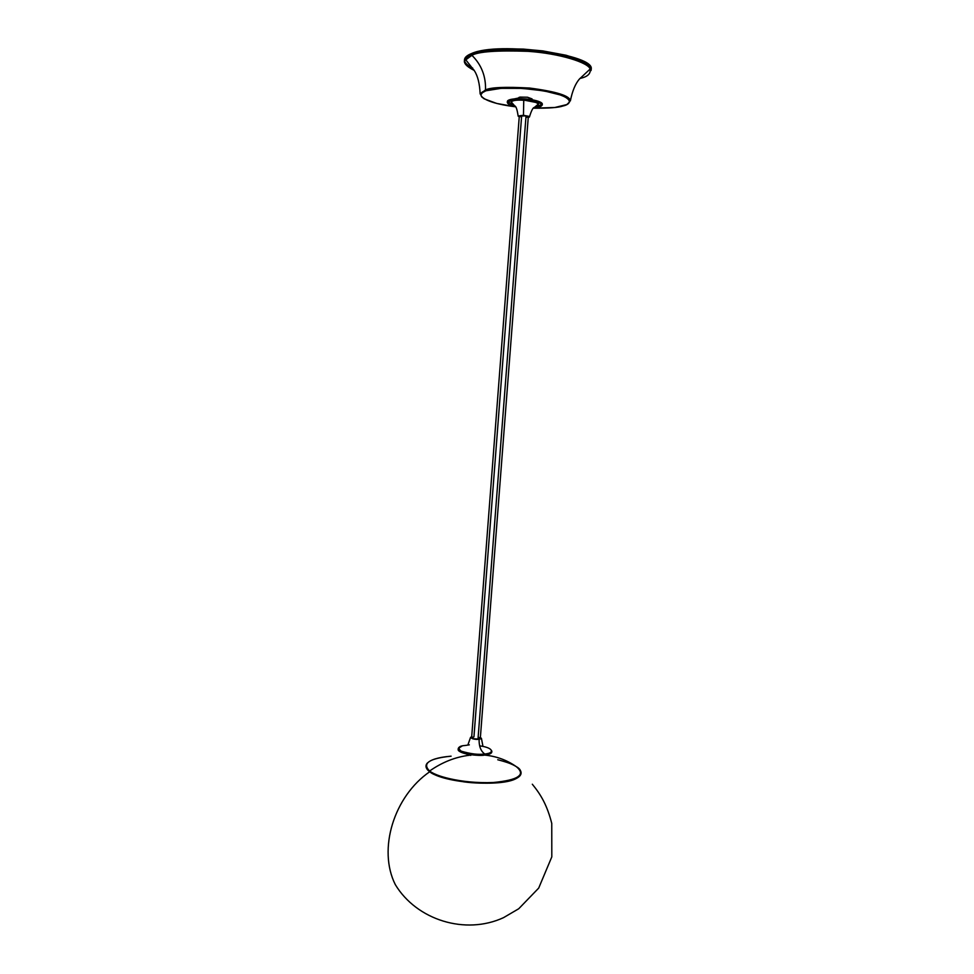 <?xml version="1.0" encoding="UTF-8"?>
<svg xmlns="http://www.w3.org/2000/svg" width="974" height="974" viewBox="0 0 974 974"><rect width="100%" height="100%" fill="white"/><g stroke="black" fill="none" stroke-linecap="round" stroke-linejoin="round"><path stroke-width="1.46" d="M395.31 884.623C377.595 849.425 393.861 796.342 429.778 771.712C393.861 796.342 377.595 849.425 395.31 884.623C416.762 920.162 465.462 935.259 503.546 917.642L518.728 908.754L538.695 888.093L551.808 856.876L551.759 823.395C547.169 805.522 541.142 794.954 532.315 784.228M507.393 101.357C510.571 99.044 516.05 98.24 523.842 98.91C513.882 98.496 508.391 99.311 507.393 101.357L507.308 102.392C508.318 100.359 513.797 99.555 523.756 99.969L523.464 115.297L528.906 116.344L529.406 117.038L528.249 117.501L529.466 116.904L523.464 115.297L523.756 100.054C513.907 98.52 498.554 102.794 514.869 106.105C498.554 102.794 513.907 98.52 523.756 100.054L523.756 99.969C515.976 99.287 510.486 100.103 507.308 102.392L507.624 103.171M507.624 101.917L513.493 104.608M507.576 101.978L513.59 104.705M523.842 98.91L523.854 98.861C516.829 98.228 511.399 98.91 507.564 100.894C509.329 99.129 514.759 98.447 523.854 98.861C534.215 99.701 540.327 101.272 542.214 103.561C537.916 100.712 531.792 99.141 523.854 98.861L523.842 98.91C529.162 99.056 542.262 101.174 542.311 104.035C541.288 101.588 535.128 99.884 523.842 98.91M542.311 104.035L542.238 105.082C542.177 102.221 529.077 100.103 523.756 99.969C535.055 100.931 541.203 102.635 542.238 105.082C543.236 103.524 537.076 101.844 523.756 100.054L540.339 103.305C543.492 105.655 541.447 107.091 534.202 107.603C541.447 107.091 543.492 105.655 540.339 103.305L523.756 100.054C513.834 99.677 508.343 100.456 507.308 102.392M471.659 737.525L473.948 736.831L521.553 117.099L519.3 116.198M480.292 738.365L478.003 739.059L480.316 738.28L528.298 116.819L526.045 115.845L478.003 739.059L473.9 738.767L471.635 737.61C472.293 738.596 474.411 739.083 478.003 739.059L526.045 115.845C522.356 115.322 520.104 115.407 519.288 116.125L526.045 115.845L528.285 116.734L526.532 117.391M468.092 744.343L470.588 737.318L471.696 736.782L470.503 737.537C472.621 739.035 475.482 739.631 479.111 739.315C478.928 746.303 480.803 751.185 484.723 753.973C492.649 754.071 496.229 748.154 479.622 745.828C496.229 748.154 492.649 754.071 484.723 753.973L484.748 754.059C488.498 753.791 490.872 752.792 491.87 751.076C491.627 752.5 489.252 753.499 484.748 754.059L484.662 755.081L491.541 752.707C490.713 753.839 488.412 754.631 484.65 755.081L471.075 754.789L461.104 752.269L458.547 750.504M491.87 751.076L491.797 752.038C490.799 753.766 488.424 754.765 484.675 755.033C489.179 754.473 491.553 753.474 491.797 752.038C491.541 753.511 489.167 754.521 484.662 755.081C496.484 756.262 507.028 760.122 516.317 766.66C523.829 770.458 525.303 780.235 493.368 782.512C459.898 783.9 433.296 775.158 429.607 771.018L429.619 771.603C433.004 775.146 444.436 778.567 463.916 781.854C484.188 784.654 509.098 782.792 516.634 778.299C509.098 782.804 484.188 784.667 463.916 781.854C444.436 778.567 433.004 775.158 429.631 771.603L429.631 771.603C442.78 782.816 501.914 787.369 516.622 778.299L520.615 774.817M520.968 772.406C521.358 774.586 519.909 776.546 516.634 778.299L520.566 774.914L516.622 778.299C501.927 787.357 442.768 782.816 429.619 771.603L429.607 771.018C442.172 762.216 455.43 756.956 469.383 755.264C455.43 756.956 442.172 762.216 429.607 771.018C423.166 767.171 423.434 758.466 451.108 756.177C429.084 758.442 421.925 763.385 429.607 771.018C438.97 778.299 469.553 783.912 493.368 782.512C518.533 780.052 526.179 774.768 516.317 766.66L516.317 766.66C507.028 760.122 496.484 756.262 484.687 755.069L484.675 755.033C480.523 756.421 457.683 753.888 458.182 749.444C457.305 752.817 474.143 756.396 484.675 755.033L484.723 753.973C478.66 754.923 470.819 753.986 461.213 751.173C457.208 747.801 458.669 745.877 465.609 745.427L469.322 744.842M470.771 755.398L461.104 752.269L471.075 754.789L484.662 755.081L471.075 754.789C462.881 753.523 458.571 751.745 458.182 749.444L458.255 748.482C457.756 752.914 480.596 755.447 484.748 754.059C474.216 755.422 457.378 751.843 458.255 748.482L458.9 747.411M426.235 765.126C425.748 767.573 426.831 769.704 429.485 771.493L426.222 767.561M516.317 766.66C512.081 763.981 505.896 761.68 497.751 759.757C507.271 762.204 513.456 764.505 516.317 766.66M514.284 98.91L518.302 98.057L514.284 98.91M563.057 105.959C558.759 107.578 548.934 108.321 533.569 108.199L554.876 107.481L566.819 104.571L569.51 102.026L569.206 100.127L565.541 97.12L561.061 95.148L543.991 90.862L522.113 88.378L501.026 88.354L486.099 90.752C475.458 92.554 478.855 102.27 515.404 106.799L496.679 103.427L484.163 98.812L481.655 96.852L480.803 94.916L482.714 92.262L486.099 90.752L485.515 89.912L480.145 93.967C479.695 83.752 477.796 76.033 474.435 70.822L465.499 59.463C462.796 62.397 465.694 66.062 474.204 70.42C465.694 66.062 462.796 62.397 465.499 59.463L471.915 55.311C478.38 51.598 497.069 50.258 527.993 51.33C559.965 53.448 588.661 62.738 590.122 69.044L590.987 70.603L591.072 69.471C596.66 54.775 498.603 41.237 471.733 53.46L471.647 54.605C498.518 42.43 596.563 55.956 590.987 70.603C593.556 64.747 568.828 54.203 533.618 51.05C499.333 49.297 478.672 50.478 471.647 54.605L471.915 55.311C481.412 64.71 485.941 76.24 485.515 89.912C490.677 87.331 505.384 86.71 529.661 88.05C556.531 91.58 570.094 95.854 570.362 100.906C570.094 95.854 556.531 91.58 529.661 88.05C505.384 86.71 490.677 87.331 485.515 89.912L486.099 90.752C490.981 88.354 518.278 85.956 547.948 91.605C575.926 97.656 571.166 104.328 563.057 105.959L563.496 105.837M590.987 70.031L590.646 67.364L587.943 64.223L579.396 59.524L566.028 55.238L542.786 50.904L523.415 49.102L504.483 48.761L487.816 49.893L471.733 53.46C467.094 55.274 464.683 57.369 464.488 59.731L464.415 60.863C464.598 58.501 467.009 56.419 471.647 54.605C467.471 56.029 465.061 58.123 464.415 60.863C463.928 63.456 467.07 66.427 473.802 69.763C467.447 66.804 464.318 63.846 464.415 60.863L471.915 55.311C481.412 64.71 485.941 76.24 485.515 89.912L480.145 93.967L485.965 90.716C505.043 83.533 569.802 91.933 570.362 100.906C572.371 90.886 575.439 83.545 579.554 78.906L590.122 69.044C590.901 73.513 587.809 76.581 580.869 78.249L579.834 78.553L580.869 78.249C587.809 76.581 590.901 73.513 590.122 69.044C588.661 62.738 559.965 53.448 527.993 51.33C497.069 50.258 478.38 51.598 471.915 55.311L471.733 53.46L469.066 54.641L465.548 57.296L464.488 59.755M472.183 67.827L472.731 68.107C467.751 65.635 465.012 63.127 464.537 60.619M532.06 98.898L527.458 97.23L520.019 97.108M519.227 97.278L518.302 98.057M426.259 767.658L429.497 771.505L426.259 767.658M470.503 737.574L473.011 738.901L478.173 739.376L481.436 738.377L480.377 737.452L481.363 738.584L479.111 739.315C478.928 746.303 480.803 751.185 484.723 753.973C478.66 754.923 470.819 753.986 461.213 751.173C457.208 747.801 458.669 745.877 465.609 745.427M478.733 737.306L480.292 738.158M458.34 750.15L461.104 752.269M542.031 104.62L535.676 106.41M523.464 115.297L518.119 116.028L519.239 116.819L518.131 116.113L523.464 115.297M535.785 106.324L541.958 104.608M529.466 116.892C531.402 110.561 533.046 107.396 534.397 107.432L538.439 103.999C535.517 101.686 530.635 100.432 523.793 100.261C517.011 99.811 512.823 100.359 511.228 101.905L514.698 105.91C516.037 106.093 517.182 109.465 518.119 116.028M520.055 769.996C522.186 773.088 521.041 775.852 516.634 778.299L516.622 778.299C501.793 787.467 442.878 782.938 429.631 771.603L429.485 771.493C425.614 768.437 424.956 765.576 427.513 762.873M481.436 738.377L482.787 745.475M462.114 746.011L458.255 748.482M471.635 737.622L519.288 116.125"/></g></svg>

